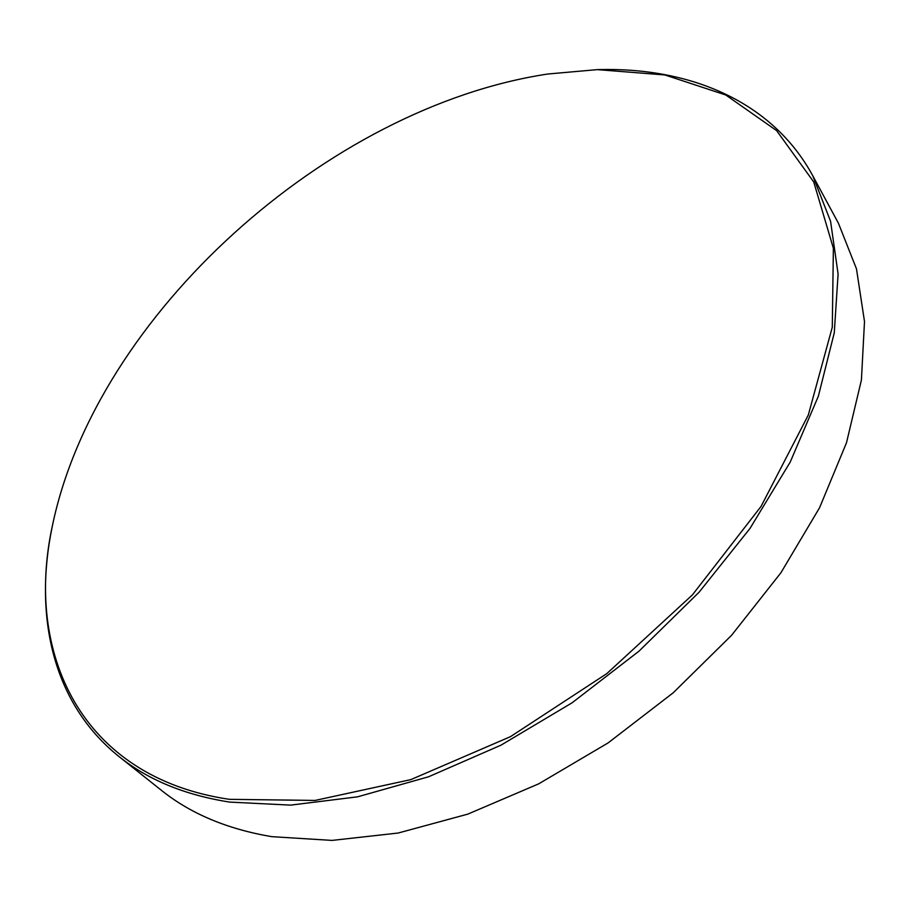 <?xml version="1.0" encoding="UTF-8"?>
<svg xmlns="http://www.w3.org/2000/svg" width="910" height="910" viewBox="0 0 910 910"><rect width="100%" height="100%" fill="white"/><g stroke="black" fill="none" stroke-linecap="round" stroke-linejoin="round"><path stroke-width="1.36" d="M118.994 756.551L161.15 790.13C190.372 813.62 227.227 829.135 271.715 836.654L332.07 840.408L398.125 833.037L467.82 814.12L538.72 783.828L608.119 742.901L673.275 692.737L731.606 635.26L780.916 572.765L819.557 507.757L846.505 442.738L861.417 380.005L864.5 321.526L856.481 268.882L838.417 223.2L812.789 175.789L830.568 221.267L838.099 273.978L834.277 332.81L818.363 396.203L790.164 462.178L750.045 528.369L699.073 592.228L638.979 651.173L572.049 702.827L500.966 745.176L428.564 776.776L357.619 796.819L290.631 805.122L229.673 802.097C184.867 795.056 147.966 779.87 118.994 756.551C52.382 703.271 33.818 615.922 52.12 527.163L52.393 525.775C24.741 652.072 79.75 777.151 229.343 799.333L315.087 800.436L410.854 779.608L510.51 736.634L606.811 673.616L692.419 594.878L761.033 506.438L808.296 415.051L832.286 327.213L833.378 248.248L813.733 181.977L776.617 130.619L725.759 94.993L664.869 74.95L597.324 69.626L547.911 74.006C327.998 107.118 96.21 314.826 52.393 525.775M597.324 69.626L598.746 69.592C689.336 67.203 772.055 100.839 812.789 175.789"/></g></svg>

